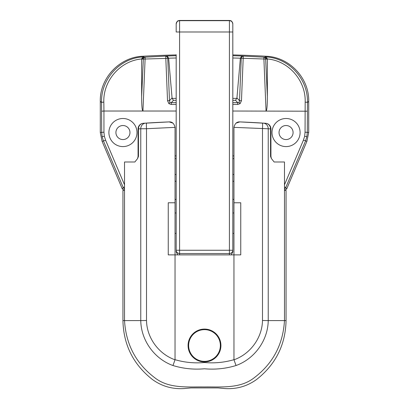 <?xml version="1.0" encoding="UTF-8"?>
<svg xmlns="http://www.w3.org/2000/svg" width="409" height="409" viewBox="0 0 409 409"><rect width="100%" height="100%" fill="white"/><g stroke="black" fill="none" stroke-linecap="round" stroke-linejoin="round"><path stroke-width="0.61" d="M188.074 345.503A16.426 16.426 0 0 0 204.5 361.929A16.426 16.426 0 0 0 220.926 345.503A16.426 16.426 0 0 0 204.5 329.081A16.426 16.426 0 0 0 188.074 345.503M122.94 320.584C123.492 344.905 133.349 364.562 152.506 379.557C161.908 386.311 172.44 389.307 184.111 388.55L190.906 387.926L218.094 387.926L224.889 388.55C236.56 389.307 247.092 386.311 256.494 379.557C275.651 364.562 285.508 344.905 286.06 320.584L286.06 190.318L284.475 190.318L284.475 320.584L268.232 320.584C267.967 340.303 254.669 358.857 236.039 365.523C225.727 368.662 215.206 369.746 204.48 368.78C193.728 369.741 183.222 368.652 172.961 365.523C154.438 358.913 141.018 340.354 140.768 320.584L122.94 320.584L122.94 190.318L124.525 190.318L124.525 161.995L134.868 161.995L137.644 158.482L138.462 156.335L138.462 128.932A5.665 5.266 86.1 0 1 143.349 123.283L169.162 121.908A906.211 906.211 0 0 0 146.049 123.104A906.211 906.211 0 0 1 169.162 121.908L172.864 123.099M124.525 190.318L124.525 320.584C125.941 344.409 135.977 363.427 154.628 377.64C168.779 388.877 187.424 386.715 204.5 386.965C221.576 386.715 240.221 388.877 254.372 377.64C273.023 363.427 283.059 344.409 284.475 320.584L286.06 320.584M146.509 320.503C146.795 337.865 158.743 354.087 175.032 359.792L175.042 127.357L146.509 128.717L146.509 320.503L140.768 320.584L140.768 128.779L138.068 128.932L138.068 156.335L138.462 156.335M270.538 156.335L270.932 156.335L270.932 128.932L268.232 128.779A5.665 5.266 -86.3 0 0 263.33 123.129A906.211 906.211 0 0 0 239.838 121.908L265.651 123.283A5.665 5.266 -86.1 0 1 270.538 128.932L270.538 156.335L271.356 158.482L274.132 161.995L284.475 161.995L284.475 190.318M175.047 202.777L168.252 202.777L168.252 254.884L233.953 254.884L233.968 359.792C250.349 354.036 262.189 337.824 262.491 320.503L268.232 320.584L268.232 128.779L233.958 127.357L233.953 254.884L240.748 254.884L240.748 202.777L233.953 202.777M175.047 359.685C184.638 362.471 194.444 363.412 204.474 362.517C214.485 363.417 224.311 362.476 233.953 359.685M146.632 123.068A5.665 0.481 86.3 0 0 146.509 128.717L140.768 128.779A5.665 5.266 86.3 0 1 145.67 123.129M175.032 359.792L172.961 365.523M233.968 359.792L236.039 365.523M143.349 123.283A906.211 906.211 0 0 1 144.832 123.186A906.211 906.211 0 0 0 143.349 123.283A5.665 5.665 0 0 0 138.068 128.932M175.042 127.357C174.106 123.492 172.148 121.677 169.162 121.908M263.33 123.129A906.211 906.211 0 0 0 239.838 121.908L236.136 123.099M265.651 123.283A906.211 906.211 0 0 0 264.168 123.186A906.211 906.211 0 0 1 265.651 123.283A5.665 5.665 0 0 1 270.932 128.932M262.491 320.503L262.491 128.717A5.665 0.481 -86.3 0 0 262.368 123.068L239.838 121.908C236.852 121.677 234.894 123.492 233.958 127.357M169.975 102.403L168.907 103.661L171.284 104.453L171.284 102.669L169.975 102.403L169.49 100.706L172.061 97.904L172.158 98.385L176.182 98.385M239.025 102.403L240.093 103.661L241.468 100.696L239.51 100.706L239.025 102.403L237.716 102.669L235.584 100.348L236.939 97.904L240.369 58.201L241.755 55.987L263.82 57.168L265.15 57.035L266.029 56.237A1132.766 1132.766 0 0 0 232.818 54.918M266.029 56.237C289.245 56.958 309.26 77.961 308.713 101.309L307.43 102.526A2.265 0.353 -179.2 0 0 305.175 102.173C305.998 81.048 289.015 60.798 267.363 58.957L266.99 59.111L265.15 57.035L266.228 56.943C289.506 58.226 308.274 79.622 307.43 102.526L307.307 132.199L306.857 136.698L305.518 141.018L285.768 187.537A2.265 2.255 146.5 0 1 284.475 188.769M176.182 111.023L103.947 111.023L103.947 132.199L104.356 136.248L105.563 140.134L103.482 141.018L102.143 136.698L101.693 132.199L101.57 102.526C100.686 79.781 119.443 58.19 142.772 56.943L145.18 57.168L167.245 55.987L168.631 58.196L172.061 97.904M279.035 132.547A7.025 7.025 0 0 1 286.06 125.522A7.025 7.025 0 0 1 293.084 132.547A7.025 7.025 0 0 1 286.06 139.566A7.025 7.025 0 0 1 279.035 132.547M272.011 132.547A14.044 14.044 0 0 1 286.06 118.498A14.044 14.044 0 0 1 300.104 132.547A14.044 14.044 0 0 1 286.06 146.591A14.044 14.044 0 0 1 272.011 132.547M115.916 132.547A7.025 7.025 0 0 0 122.94 139.566A7.025 7.025 0 0 0 129.965 132.547A7.025 7.025 0 0 0 122.94 125.522A7.025 7.025 0 0 0 115.916 132.547M108.896 132.547A14.044 14.044 0 0 0 122.94 146.591A14.044 14.044 0 0 0 136.989 132.547A14.044 14.044 0 0 0 122.94 118.498A14.044 14.044 0 0 0 108.896 132.547M233.953 212.971L232.818 212.971M175.047 181.253L176.182 181.253L176.182 212.971L175.047 212.971M175.047 155.88L176.182 155.88M232.818 155.88L233.953 155.88M175.047 174.459L176.182 174.459M232.818 174.459L233.953 174.459M307.307 111.202L232.818 111.023M141.632 96.718L143.334 59.244A2.265 1.968 -84.1 0 1 145.18 57.168L142.946 111.023C142.107 110.635 141.667 105.865 141.632 96.718L141.637 58.957C119.985 60.798 103.002 81.048 103.825 102.173L103.947 111.023L101.693 111.202M284.475 186.985L285.768 187.537L286.699 188.943L306.919 141.304L303.437 140.134L304.644 136.248L305.053 132.199L305.175 102.173M286.699 188.943L284.623 190.318L284.475 190.093M124.525 190.093L124.377 190.318L122.301 188.943L123.232 187.537L103.482 141.018L102.081 141.304L122.301 188.943M102.081 141.304L100.287 132.485L103.947 132.199M103.825 102.173A2.265 0.353 179.2 0 0 101.57 102.526L100.287 101.309L100.287 132.485M100.287 101.309C99.745 78.088 119.632 56.958 142.971 56.237L143.85 57.035L142.01 59.111L141.632 59.075M176.182 54.918A1132.766 1132.766 0 0 0 142.971 56.237M305.053 132.199L308.713 132.485L308.713 101.309M308.713 132.485L306.919 141.304M267.368 96.718C267.333 105.865 266.893 110.635 266.054 111.023L263.82 57.168A2.265 1.968 84.1 0 1 265.666 59.244L267.368 96.718L267.368 59.075M176.182 57.986A1129.699 1129.699 0 0 0 168.631 58.201L167.756 58.359L169.49 100.706L167.532 100.696L168.907 103.661M175.047 199.607L175.614 199.377M175.614 181.253L175.047 181.029M233.386 199.377L233.953 199.607M233.953 181.029L233.386 181.253M233.953 158.6L232.818 158.6M176.182 158.6L175.047 158.6M124.525 188.769A2.265 2.255 -146.5 0 1 123.232 187.537L124.525 186.985M167.532 100.696L165.727 56.273A2.265 1.958 79.4 0 1 167.756 58.359L142.01 59.111M141.637 58.957L142.772 56.943M236.939 97.904L239.51 100.706L241.244 58.359A2.265 1.958 100.6 0 1 243.273 56.273L241.468 100.696M266.228 56.943L267.363 58.957M176.182 100.348L173.416 100.348L172.158 98.385M240.093 103.661L237.716 104.453L237.716 102.669L232.818 102.669M232.818 42.725L232.818 54.714M177.803 254.884L176.182 251.954L176.182 54.714M176.182 91.79L176.182 166.31M229.418 254.884L229.418 253.524L179.582 253.524A3.4 3.272 180 0 1 176.182 250.257L176.182 233.36L175.047 233.36M232.818 250.257A3.4 3.272 180 0 1 229.418 253.524L229.418 250.257L232.818 250.257L232.818 251.954L232.818 23.978L232.818 31.989L229.418 31.989L229.418 20.68L179.582 20.68L179.582 250.257L229.418 250.257L229.418 31.989L176.182 31.989L176.182 24.003M232.818 24.07A3.4 3.395 0 0 0 229.418 20.68L179.582 20.68A3.4 3.395 180 0 0 176.182 24.07M232.818 251.954L231.192 254.884M232.818 233.36L233.953 233.36M229.418 20.583A3.4 3.395 -0 0 1 232.818 23.978C232.266 21.754 231.433 20.634 230.323 20.614A3.4 3.39 -72.2 0 1 230.323 20.614A3.4 3.39 -72.2 0 0 229.285 20.455L179.715 20.455A3.4 3.39 -107.8 0 0 178.677 20.614L179.73 20.45M204.5 329.644A15.859 15.859 0 0 0 188.641 345.503A15.859 15.859 0 0 0 204.5 361.362A15.859 15.859 0 0 0 220.359 345.503A15.859 15.859 0 0 0 204.5 329.644M304.644 136.248L306.857 136.698M104.356 136.248L102.143 136.698M284.475 184.812L303.437 140.134M105.563 140.134L124.525 184.812M167.245 55.987A1131.954 1131.954 0 0 1 176.182 55.731M232.818 55.731A1131.954 1131.954 0 0 1 241.755 55.987M266.99 59.111L240.369 58.196A1129.699 1129.699 0 0 0 232.818 57.986M237.716 104.453L232.818 104.453M176.182 104.453L171.284 104.453M232.818 98.385L236.842 98.385M235.584 100.348L232.818 100.348M173.416 100.348L171.284 102.669L176.182 102.669M176.182 250.257L179.582 250.257L179.582 254.884M179.582 20.583A3.4 3.395 180 0 0 176.182 23.978C177.639 19.489 178.401 21.278 178.677 20.614M271.356 158.482L270.932 156.335M138.068 156.335L137.644 158.482M233.953 181.253L232.818 181.253M233.953 199.377L232.818 199.377M176.182 199.377L175.047 199.377M230.318 20.614L229.27 20.45"/></g></svg>
